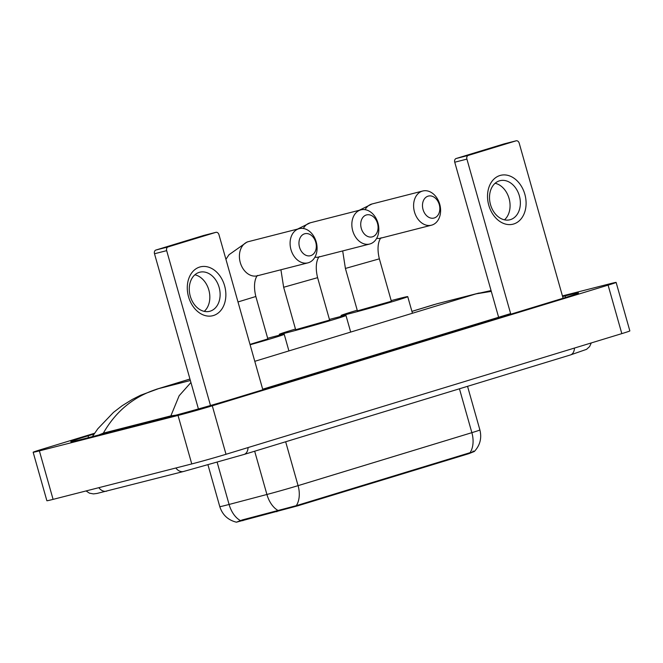 <?xml version="1.0" encoding="UTF-8"?>
<svg xmlns="http://www.w3.org/2000/svg" width="663" height="663" viewBox="0 0 663 663"><rect width="100%" height="100%" fill="white"/><g stroke="black" fill="none" stroke-linecap="round" stroke-linejoin="round"><path stroke-width="0.99" d="M474.236 451.528L468.898 453.649L297.894 505.778L236.625 522.129M240.42 520.571A22.053 13.699 -104.8 0 1 229.091 504.46A25.202 0.572 -15.8 0 1 226 505.264A25.202 0.572 -15.8 0 1 219.784 506.623C222.453 514.886 227.989 520.074 236.401 522.195L242.443 519.883L296.295 505.662L470.084 452.68C474.7 451.636 475.62 451.147 472.843 451.205M499.952 175.513A25.202 18.846 -104.3 0 1 524.839 194.259A25.202 18.846 -104.3 0 1 513.668 224.003A25.202 18.846 -104.3 0 1 488.78 205.257A25.202 18.846 -104.3 0 1 499.952 175.513M510.427 219.635A20.163 15.075 75.7 0 0 519.452 196.173A20.163 15.075 75.7 0 0 499.943 180.701A20.163 15.075 75.7 0 0 499.446 180.842A20.163 15.075 75.7 0 0 490.421 204.303A20.163 15.075 75.7 0 0 509.93 219.768A20.163 15.075 75.7 0 0 510.427 219.635M495.12 183.27A20.163 15.075 -104.3 0 1 509.25 199.132A20.163 15.075 -104.3 0 1 504.468 219.834M563.086 298.251L519.204 143.175A3.149 2.354 75.7 0 0 516.17 140.805A3.149 2.354 75.7 0 0 516.087 140.829L503.93 143.937A3.149 2.354 -104.3 0 1 504.004 143.912A3.149 2.354 -104.3 0 1 504.079 143.896M468.302 155.399A3.149 2.354 75.7 0 0 466.909 159.112L454.743 162.22A3.149 2.354 -104.3 0 1 456.144 158.507L468.302 155.399L516.087 140.829M510.792 314.196L466.909 159.112M456.144 158.507L503.93 143.937M454.743 162.22L498.617 317.27M428.074 196.157A11.346 8.478 75.7 0 0 423.044 209.541A11.346 8.478 75.7 0 0 434.248 217.978A11.346 8.478 75.7 0 0 439.271 204.594A11.346 8.478 75.7 0 0 428.074 196.157M431.903 225.072A17.644 13.194 -104.3 0 1 431.472 225.196A17.644 13.194 -104.3 0 1 414.4 211.663A17.644 13.194 -104.3 0 1 422.298 191.126A17.644 13.194 -104.3 0 1 422.737 191.01A17.644 13.194 -104.3 0 1 439.809 204.544A17.644 13.194 -104.3 0 1 431.903 225.072M357.415 310.872L391.369 301.267L379.36 258.835L345.406 268.449L357.415 310.872M391.187 300.612A34.658 0.787 164.2 0 1 399.184 298.516A34.658 0.787 164.2 0 1 407.737 296.634A34.658 0.787 164.2 0 1 386.438 303.43A34.658 0.787 164.2 0 1 349.6 313.632A34.658 0.787 164.2 0 1 341.047 315.505A34.658 0.787 164.2 0 1 357.233 310.226M366.308 214.986A11.346 8.478 75.7 0 0 361.285 228.37A11.346 8.478 75.7 0 0 372.482 236.807A11.346 8.478 75.7 0 0 377.512 223.423A11.346 8.478 75.7 0 0 366.308 214.986M370.145 243.901A17.644 13.194 -104.3 0 1 369.714 244.025A17.644 13.194 -104.3 0 1 352.641 230.484A17.644 13.194 -104.3 0 1 360.539 209.956A17.644 13.194 -104.3 0 1 360.979 209.839A17.644 13.194 -104.3 0 1 378.043 223.373A17.644 13.194 -104.3 0 1 370.145 243.901M295.657 329.702L329.61 320.096L317.602 277.664L283.648 287.27L295.657 329.702M329.428 319.442A34.658 0.787 164.2 0 1 337.426 317.337A34.658 0.787 164.2 0 1 345.978 315.464A34.658 0.787 164.2 0 1 324.671 322.259A34.658 0.787 164.2 0 1 287.841 332.461A34.658 0.787 164.2 0 1 279.289 334.334A34.658 0.787 164.2 0 1 295.474 329.055M304.549 233.815A11.346 8.478 75.7 0 0 299.519 247.2A11.346 8.478 75.7 0 0 310.723 255.636A11.346 8.478 75.7 0 0 315.754 242.252A11.346 8.478 75.7 0 0 304.549 233.815M308.386 262.73A17.644 13.194 -104.3 0 1 307.947 262.855A17.644 13.194 -104.3 0 1 290.883 249.313A17.644 13.194 -104.3 0 1 298.781 228.785A17.644 13.194 -104.3 0 1 299.212 228.66A17.644 13.194 -104.3 0 1 316.284 242.202A17.644 13.194 -104.3 0 1 308.386 262.73M267.661 338.271A34.658 0.787 164.2 0 1 275.667 336.166A34.658 0.787 164.2 0 1 284.22 334.293A34.658 0.787 164.2 0 1 250.108 344.76M250.001 344.387L267.852 338.926L255.843 296.494L237.992 301.955M199.712 267.04A25.202 18.846 -104.3 0 1 224.608 285.786A25.202 18.846 -104.3 0 1 213.436 315.53A25.202 18.846 -104.3 0 1 188.541 296.784A25.202 18.846 -104.3 0 1 199.712 267.04M210.188 311.162A20.163 15.075 75.7 0 0 219.213 287.701A20.163 15.075 75.7 0 0 199.704 272.228A20.163 15.075 75.7 0 0 199.207 272.369A20.163 15.075 75.7 0 0 190.182 295.831A20.163 15.075 75.7 0 0 209.69 311.303A20.163 15.075 75.7 0 0 210.188 311.162M194.881 274.797A20.163 15.075 -104.3 0 1 209.011 290.659A20.163 15.075 -104.3 0 1 204.229 311.361M262.846 389.786L218.964 234.702A3.149 2.354 75.7 0 0 215.931 232.332A3.149 2.354 75.7 0 0 215.848 232.357L203.69 235.464A3.149 2.354 -104.3 0 1 203.765 235.448A3.149 2.354 -104.3 0 1 203.839 235.423M168.062 246.926A3.149 2.354 75.7 0 0 166.67 250.647L154.504 253.755A3.149 2.354 -104.3 0 1 155.904 250.034L168.062 246.926L215.848 232.357M210.494 405.507L166.67 250.647M155.904 250.034L203.69 235.464M154.504 253.755L198.419 408.947M562.423 295.913L609.91 283.781A25.202 0.572 164.2 0 1 616.126 282.413L629.85 330.912A25.202 0.572 164.2 0 1 621.819 333.622L226.008 454.288A25.202 0.572 164.2 0 1 191.756 463.934L53.09 499.372A25.202 0.572 164.2 0 1 46.874 500.739L33.15 452.241A25.202 0.572 164.2 0 1 41.181 449.522L94.569 433.254M616.126 282.413A25.202 0.572 164.2 0 1 608.095 285.131L212.284 405.797A25.202 0.572 164.2 0 1 178.032 415.436L39.374 450.881A25.202 0.572 164.2 0 1 33.15 452.241M94.055 434.008L88.063 435.831A54.192 1.227 -15.8 0 0 70.784 441.674A54.192 1.227 -15.8 0 0 84.16 438.74L161.192 419.057A54.192 1.227 -15.8 0 0 234.835 398.322L561.221 298.822A54.192 1.227 -15.8 0 0 578.492 292.98A54.192 1.227 -15.8 0 0 565.116 295.913L562.605 296.56M510.626 313.607L262.681 389.198M175.778 415.204L170.855 415.875L103.345 433.13L98.77 435.011M491.291 291.38L475.951 293.891L491.068 290.576M92.348 436.652L97.809 428.779L113.481 412.386L122.091 405.781L132.285 399.441L140.531 395.272L158.573 388.642C134.556 395.902 116.149 410.728 103.345 433.13M411.922 311.403L437.016 303.778L475.951 293.891L254.791 361.31M170.855 415.875L179.151 395.745L190.936 382.485M468.898 453.649L468.724 453.053M297.894 505.778L297.728 505.181M276.861 511.737L276.62 510.875M242.915 520.687L242.675 519.817M296.295 505.662A22.053 14.636 -107 0 0 298.077 485.647L471.865 432.666A22.053 14.636 73 0 1 470.084 452.68M278.162 510.551A22.053 13.699 -104.8 0 1 266.916 494.482A25.202 0.572 -15.8 0 0 298.077 485.647L285.662 441.773M459.451 388.791L471.865 432.666A25.202 0.572 -15.8 0 0 479.896 429.947L467.548 386.322M217.174 462.326L229.091 504.46L266.916 494.482L254.675 451.221M359.247 210.279L372.051 203.964A17.644 13.194 75.7 0 0 371.62 204.08A17.644 13.194 75.7 0 0 365.081 209.657M376.683 238.332A17.644 13.194 75.7 0 0 380.794 238.15L431.472 225.196M297.488 229.108L310.292 222.793A17.644 13.194 75.7 0 0 309.861 222.909A17.644 13.194 75.7 0 0 303.322 228.486M314.925 257.161A17.644 13.194 75.7 0 0 319.027 256.979L369.714 244.025M225.926 259.316L229.025 254.708L247.026 242.036L248.534 241.614A17.644 13.194 75.7 0 0 248.095 241.738A17.644 13.194 75.7 0 0 240.197 262.266A17.644 13.194 75.7 0 0 257.269 275.808L307.947 262.855M98.828 487.678A10.086 7.533 75.7 0 0 106.561 491.167A10.086 7.533 75.7 0 0 106.809 491.092M175.861 467.995A10.086 7.533 75.7 0 0 183.593 471.476A10.086 7.533 75.7 0 0 183.842 471.41M248.07 447.558A10.086 6.688 73 0 1 243.976 454.478L570.362 354.978A10.086 6.688 73 0 0 574.456 348.058M190.372 380.512L158.573 388.642L189.966 379.07M39.374 450.881L53.09 499.372M178.032 415.436L191.756 463.934M212.284 405.797L226.008 454.288M608.095 285.131L621.819 333.622M88.56 437.613L88.063 435.831M565.564 297.488L565.116 295.913M474.393 451.428C480.078 445.254 481.91 438.094 479.896 429.947M219.784 506.623L207.983 464.912M516.17 140.805L504.004 143.912M380.993 238.067C382.004 236.393 375.291 242.194 379.36 258.835M341.047 315.505L341.296 316.375M407.737 296.634L412.444 313.251M372.051 203.964L422.737 191.01M342.688 250.929L345.406 268.449M319.234 256.896C320.237 255.222 313.533 261.023 317.602 277.664M279.289 334.334L279.529 335.205M345.978 315.464L350.686 332.08M310.292 222.793L360.979 209.839M280.921 269.758L283.648 287.27M257.476 275.725C258.479 274.051 251.766 279.852 255.843 296.494M284.22 334.293L288.919 350.909M248.534 241.614L299.212 228.66M215.931 232.332L203.765 235.448M86.074 490.943L89.43 493.156L93.442 493.91L97.071 493.438L183.593 471.476L243.976 454.478M591.288 342.928L589.589 346.6L586.564 349.335L570.362 354.978M434.29 304.541L411.905 311.37M189.958 379.029L156.228 389.314M479.142 293.013L437.016 303.778"/></g></svg>
